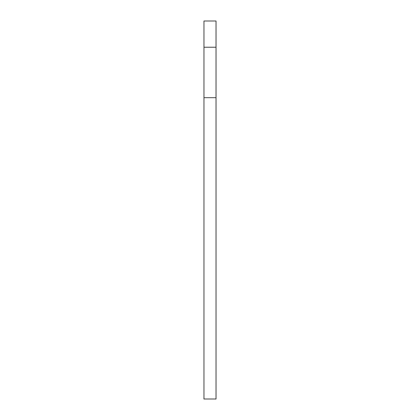 <?xml version="1.0" encoding="UTF-8"?>
<svg xmlns="http://www.w3.org/2000/svg" width="420" height="420" viewBox="0 0 420 420"><rect width="100%" height="100%" fill="white"/><g stroke="black" fill="none" stroke-linecap="round" stroke-linejoin="round"><path stroke-width="0.63" d="M216.032 47.24L216.032 21L203.968 21L203.968 47.24L216.032 47.24L216.032 399L203.968 399L203.968 47.24M203.968 97.687L216.032 97.687"/></g></svg>
